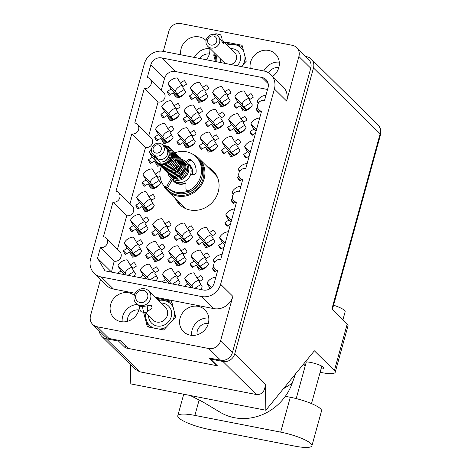 <?xml version="1.0" encoding="UTF-8"?>
<svg xmlns="http://www.w3.org/2000/svg" width="471" height="471" viewBox="0 0 471 471"><rect width="100%" height="100%" fill="white"/><g stroke="black" fill="none" stroke-linecap="round" stroke-linejoin="round"><path stroke-width="0.71" d="M214.075 171.809A23.785 21.831 -45.3 0 0 209.524 168.918M175.506 198.803A23.785 21.831 -45.3 0 0 179.539 204.479A23.785 21.831 -45.3 0 0 190.084 210.001A23.785 21.831 -45.3 0 0 215.736 197.755A23.785 21.831 -45.3 0 0 212.98 170.637A23.785 21.831 -45.3 0 0 207.252 166.675M206.422 59.776A15.272 14.012 -45.3 0 0 209.772 48.295M206.062 40.547A15.272 14.012 -45.3 0 0 205.962 40.447A15.272 14.012 -45.3 0 0 199.198 36.909A15.272 14.012 -45.3 0 0 180.758 54.771M272.644 76.437A15.272 14.012 -45.3 0 0 275.429 53.988A15.272 14.012 -45.3 0 0 268.658 50.444A15.272 14.012 -45.3 0 0 250.219 68.313M190.237 335.164A15.272 14.012 -45.3 0 0 206.704 327.304A15.272 14.012 -45.3 0 0 204.938 309.9A15.272 14.012 -45.3 0 0 198.173 306.356A15.272 14.012 -45.3 0 0 181.706 314.216A15.272 14.012 -45.3 0 0 183.472 331.625A15.272 14.012 -45.3 0 0 190.237 335.164M134.294 295.329A15.272 14.012 -45.3 0 0 128.707 292.821A15.272 14.012 -45.3 0 0 112.239 300.681A15.272 14.012 -45.3 0 0 114.011 318.084A15.272 14.012 -45.3 0 0 120.776 321.622A15.272 14.012 -45.3 0 0 139.387 306.209M145.109 312.585A12.941 4.386 -79 0 1 142.648 306.798L141.012 306.356L142.719 306.539L151.144 305.202L152.233 308.105L147.411 311.502A12.941 4.386 -79 0 1 145.109 312.585L141.842 311.949A12.941 4.386 101 0 1 139.387 306.162L141.012 306.356L139.387 306.162A15.272 14.012 -45.3 0 0 139.387 305.873M167.176 91.562L171.055 89.06L167.994 83.879A10.45 9.591 134.7 0 1 177.279 77.892L180.334 83.073L184.22 80.57A10.45 9.591 134.7 0 1 186.404 84.274L182.524 86.776L185.586 91.957A10.45 9.591 134.7 0 1 176.307 97.944L173.246 92.763L169.366 95.266A10.45 9.591 134.7 0 1 167.176 91.562L170.308 94.653M189.442 95.901L193.322 93.399L190.26 88.218A10.45 9.591 134.7 0 1 199.539 82.231L202.601 87.412L206.481 84.91A10.45 9.591 134.7 0 1 208.671 88.613L204.785 91.115L207.846 96.296A10.45 9.591 134.7 0 1 198.568 102.284L195.506 97.103L191.626 99.605A10.45 9.591 134.7 0 1 189.442 95.901L192.568 98.998M211.703 100.241L215.583 97.738L212.521 92.557A10.45 9.591 134.7 0 1 221.8 86.57L224.861 91.751L228.747 89.249A10.45 9.591 134.7 0 1 230.931 92.952L227.051 95.454L230.113 100.635A10.45 9.591 134.7 0 1 220.834 106.623L217.773 101.442L213.893 103.944A10.45 9.591 134.7 0 1 211.703 100.241L214.835 103.337M233.969 104.58L237.849 102.077L234.788 96.896A10.45 9.591 134.7 0 1 244.066 90.909L247.128 96.09L251.008 93.588A10.45 9.591 134.7 0 1 253.198 97.291L249.312 99.793L252.374 104.974A10.45 9.591 134.7 0 1 243.095 110.962L240.033 105.781L236.154 108.283A10.45 9.591 134.7 0 1 233.969 104.58L237.096 107.676M117.42 273.262L120.947 270.99L117.885 265.809A10.45 9.591 134.7 0 1 127.164 259.821L130.226 265.002L134.105 262.5A10.45 9.591 134.7 0 1 136.296 266.203L132.41 268.705L135.471 273.887A10.45 9.591 134.7 0 1 133.652 276.424M123.331 250.749L127.211 248.246L124.15 243.065A10.45 9.591 134.7 0 1 133.428 237.078L136.49 242.259L140.37 239.757A10.45 9.591 134.7 0 1 142.56 243.46L138.674 245.962L141.736 251.143A10.45 9.591 134.7 0 1 132.457 257.131L129.395 251.95L125.516 254.452A10.45 9.591 134.7 0 1 123.331 250.749L126.458 253.845M129.596 228.011L133.476 225.503L130.414 220.322A10.45 9.591 134.7 0 1 139.693 214.34L142.754 219.521L146.634 217.019A10.45 9.591 134.7 0 1 148.824 220.716L144.938 223.225L148 228.406A10.45 9.591 134.7 0 1 138.721 234.387L135.66 229.206L131.78 231.708A10.45 9.591 134.7 0 1 129.596 228.011L132.722 231.102M135.854 205.268L139.74 202.765L136.678 197.585A10.45 9.591 134.7 0 1 145.957 191.597L149.019 196.778L152.898 194.276A10.45 9.591 134.7 0 1 155.089 197.979L151.203 200.481L154.264 205.662A10.45 9.591 134.7 0 1 144.986 211.65L141.924 206.469L138.044 208.971A10.45 9.591 134.7 0 1 135.854 205.268L138.986 208.365M160.022 176.089L157.467 177.738L160.529 182.919A10.45 9.591 134.7 0 1 151.25 188.906L148.188 183.725L144.309 186.228A10.45 9.591 134.7 0 1 142.118 182.524L146.004 180.022L142.943 174.841A10.45 9.591 134.7 0 1 152.221 168.853L155.283 174.04L159.163 171.532A10.45 9.591 134.7 0 1 159.975 172.48M154.647 137.043L158.533 134.541L155.471 129.36A10.45 9.591 134.7 0 1 164.75 123.373L167.811 128.554L171.691 126.051A10.45 9.591 134.7 0 1 173.876 129.755L169.996 132.257L173.057 137.438A10.45 9.591 134.7 0 1 163.778 143.425L160.717 138.244L156.837 140.747A10.45 9.591 134.7 0 1 154.647 137.043L157.779 140.14M160.911 114.306L164.791 111.798L161.736 106.617A10.45 9.591 134.7 0 1 171.014 100.635L174.076 105.816L177.956 103.308A10.45 9.591 134.7 0 1 180.14 107.011L176.26 109.519L179.321 114.7A10.45 9.591 134.7 0 1 170.043 120.682L166.981 115.501L163.101 118.003A10.45 9.591 134.7 0 1 160.911 114.306L164.043 117.397M139.681 277.602L143.208 275.329L140.146 270.148A10.45 9.591 134.7 0 1 149.425 264.16L152.486 269.341L156.372 266.839A10.45 9.591 134.7 0 1 158.556 270.542L154.676 273.045L157.738 278.226A10.45 9.591 134.7 0 1 155.919 280.769M145.592 255.088L149.472 252.586L146.41 247.405A10.45 9.591 134.7 0 1 155.689 241.417L158.751 246.598L162.636 244.096A10.45 9.591 134.7 0 1 164.821 247.799L160.941 250.301L164.002 255.482A10.45 9.591 134.7 0 1 154.724 261.47L151.662 256.289L147.782 258.791A10.45 9.591 134.7 0 1 145.592 255.088L148.724 258.185M151.856 232.35L155.736 229.842L152.675 224.661A10.45 9.591 134.7 0 1 161.953 218.679L165.015 223.86L168.901 221.358A10.45 9.591 134.7 0 1 171.085 225.056L167.205 227.564L170.266 232.745A10.45 9.591 134.7 0 1 160.988 238.726L157.926 233.545L154.041 236.053A10.45 9.591 134.7 0 1 151.856 232.35L154.988 235.441M176.913 141.382L180.793 138.88L177.732 133.699A10.45 9.591 134.7 0 1 187.011 127.712L190.072 132.893L193.952 130.39A10.45 9.591 134.7 0 1 196.142 134.094L192.262 136.596L195.324 141.777A10.45 9.591 134.7 0 1 186.039 147.764L182.983 142.583L179.098 145.086A10.45 9.591 134.7 0 1 176.913 141.382L180.046 144.479M183.178 118.645L187.058 116.137L183.996 110.956A10.45 9.591 134.7 0 1 193.275 104.974L196.336 110.155L200.216 107.653A10.45 9.591 134.7 0 1 202.406 111.35L198.526 113.858L201.582 119.039A10.45 9.591 134.7 0 1 192.303 125.021L189.242 119.84L185.362 122.348A10.45 9.591 134.7 0 1 183.178 118.645L186.304 121.736M161.947 281.941L165.474 279.668L162.413 274.487A10.45 9.591 134.7 0 1 171.691 268.499L174.753 273.68L178.633 271.178A10.45 9.591 134.7 0 1 180.823 274.881L176.937 277.384L179.999 282.565A10.45 9.591 134.7 0 1 178.179 285.108M167.859 259.427L171.738 256.925L168.677 251.744A10.45 9.591 134.7 0 1 177.956 245.756L181.017 250.943L184.897 248.435A10.45 9.591 134.7 0 1 187.087 252.138L183.201 254.64L186.263 259.821A10.45 9.591 134.7 0 1 176.984 265.809L173.923 260.628L170.043 263.13A10.45 9.591 134.7 0 1 167.859 259.427L170.985 262.524M174.117 236.689L178.003 234.187L174.941 229A10.45 9.591 134.7 0 1 184.22 223.019L187.281 228.2L191.161 225.697A10.45 9.591 134.7 0 1 193.351 229.395L189.466 231.903L192.527 237.084A10.45 9.591 134.7 0 1 183.248 243.065L180.187 237.884L176.307 240.393A10.45 9.591 134.7 0 1 174.117 236.689L177.249 239.78M199.174 145.722L203.054 143.219L199.998 138.038A10.45 9.591 134.7 0 1 209.277 132.051L212.339 137.232L216.218 134.73A10.45 9.591 134.7 0 1 218.403 138.433L214.523 140.935L217.584 146.116A10.45 9.591 134.7 0 1 208.306 152.104L205.244 146.923L201.364 149.425A10.45 9.591 134.7 0 1 199.174 145.722L202.306 148.818M205.438 122.984L209.318 120.482L206.257 115.295A10.45 9.591 134.7 0 1 215.541 109.313L218.597 114.494L222.483 111.992A10.45 9.591 134.7 0 1 224.667 115.689L220.787 118.197L223.849 123.378A10.45 9.591 134.7 0 1 214.57 129.36L211.508 124.179L207.629 126.687A10.45 9.591 134.7 0 1 205.438 122.984L208.571 126.075M184.208 286.28L187.735 284.007L184.673 278.826A10.45 9.591 134.7 0 1 193.952 272.839L197.013 278.02L200.899 275.517A10.45 9.591 134.7 0 1 203.083 279.221L199.204 281.723L202.265 286.904A10.45 9.591 134.7 0 1 200.446 289.447M190.119 263.766L193.999 261.264L190.938 256.083A10.45 9.591 134.7 0 1 200.216 250.101L203.278 255.282L207.163 252.774A10.45 9.591 134.7 0 1 209.348 256.477L205.468 258.979L208.529 264.16A10.45 9.591 134.7 0 1 199.251 270.148L196.189 264.967L192.303 267.469A10.45 9.591 134.7 0 1 190.119 263.766L193.251 266.863M196.383 241.028L200.263 238.526L197.202 233.345A10.45 9.591 134.7 0 1 206.481 227.358L209.542 232.539L213.422 230.036A10.45 9.591 134.7 0 1 215.612 233.74L211.732 236.242L214.794 241.423A10.45 9.591 134.7 0 1 205.515 247.41L202.453 242.224L198.568 244.732A10.45 9.591 134.7 0 1 196.383 241.028L199.516 244.119M221.441 150.061L225.321 147.558L222.259 142.377A10.45 9.591 134.7 0 1 231.538 136.39L234.599 141.577L238.479 139.069A10.45 9.591 134.7 0 1 240.669 142.772L236.783 145.274L239.845 150.455A10.45 9.591 134.7 0 1 230.566 156.443L227.505 151.262L223.625 153.764A10.45 9.591 134.7 0 1 221.441 150.061L224.567 153.157M227.705 127.323L231.585 124.821L228.523 119.634A10.45 9.591 134.7 0 1 237.802 113.652L240.864 118.833L244.743 116.331A10.45 9.591 134.7 0 1 246.934 120.028L243.048 122.537L246.109 127.718A10.45 9.591 134.7 0 1 236.831 133.699L233.769 128.518L229.889 131.026A10.45 9.591 134.7 0 1 227.705 127.323L230.831 130.414M163.313 51.374L168.877 31.157A9.968 9.143 134.7 0 1 180.67 23.55L292.285 45.304A9.968 9.143 134.7 0 1 296.701 47.618A9.968 9.143 134.7 0 1 298.897 56.496L286.621 101.071L274.405 89.001L220.622 284.272A16.073 14.754 -45.3 0 1 201.6 296.542L101.265 276.983A16.073 14.754 134.7 0 1 94.147 273.257A16.073 14.754 134.7 0 1 90.603 258.932L144.385 63.662A16.073 14.754 134.7 0 1 163.408 51.392L263.742 70.95A16.073 14.754 134.7 0 1 270.86 74.677A16.073 14.754 134.7 0 1 274.405 89.001M298.897 56.496L310.748 68.207A9.968 9.143 -45.3 0 0 308.552 59.328L296.701 47.618M155 297.148L213.816 308.611A16.073 14.754 -45.3 0 0 232.833 296.341L220.558 340.916A9.968 9.143 134.7 0 1 208.765 348.522L97.15 326.762A9.968 9.143 134.7 0 1 92.734 324.454A9.968 9.143 134.7 0 1 90.538 315.57L100.47 279.509M245.768 168.565L261.552 111.256A5.787 5.311 -45.3 0 1 258.985 109.914A5.787 5.311 -45.3 0 1 258.32 103.32A5.787 5.311 -45.3 0 1 264.555 100.341L268.023 87.759A9.161 8.407 -45.3 0 0 266.003 79.593A9.161 8.407 -45.3 0 0 261.947 77.468L161.612 57.909A9.161 8.407 134.7 0 0 150.773 64.904L147.305 77.485A5.787 5.311 -45.3 0 1 149.866 78.828A5.787 5.311 -45.3 0 1 150.537 85.422A5.787 5.311 -45.3 0 1 144.297 88.401L134.777 122.966A5.787 5.311 -45.3 0 1 137.338 124.309A5.787 5.311 -45.3 0 1 138.009 130.909A5.787 5.311 -45.3 0 1 131.768 133.888L115.984 191.191A5.787 5.311 -45.3 0 1 118.551 192.533A5.787 5.311 -45.3 0 1 119.216 199.127A5.787 5.311 -45.3 0 1 112.975 202.106L103.455 236.678A5.787 5.311 -45.3 0 1 106.022 238.014A5.787 5.311 -45.3 0 1 106.687 244.614A5.787 5.311 -45.3 0 1 100.453 247.593L97.526 258.202L104.992 270.843L203.395 290.018A9.161 8.407 134.7 0 0 214.24 283.03L217.702 270.442A5.787 5.311 -45.3 0 1 215.141 269.106A5.787 5.311 -45.3 0 1 214.47 262.506A5.787 5.311 -45.3 0 1 220.711 259.527L236.495 202.224A5.787 5.311 -45.3 0 1 233.934 200.881A5.787 5.311 -45.3 0 1 233.263 194.282A5.787 5.311 -45.3 0 1 239.504 191.308L242.759 179.48A5.787 5.311 -45.3 0 1 240.198 178.138A5.787 5.311 -45.3 0 1 239.527 171.544A5.787 5.311 -45.3 0 1 245.768 168.565M208.765 348.522L220.616 360.233A9.968 9.143 -45.3 0 0 232.409 352.626L310.748 68.207M92.734 324.454L104.586 336.164A9.968 9.143 -45.3 0 0 109.001 338.478L120.876 340.792L127.735 347.563M220.616 360.233L208.741 357.919L215.6 364.689M260.422 111.333L258.42 112.622A10.45 9.591 134.7 0 1 256.23 108.919L259.362 112.016M258.302 103.349L257.048 101.236A10.45 9.591 134.7 0 1 265.956 95.272M258.644 102.813L257.048 101.236M256.23 108.919L257.767 107.93M255.506 133.199L252.156 135.365A10.45 9.591 134.7 0 1 249.966 131.662L253.098 134.753M249.241 155.942L245.891 158.103A10.45 9.591 134.7 0 1 243.701 154.4L246.833 157.497M241.629 179.551L239.627 180.846A10.45 9.591 134.7 0 1 237.437 177.143L240.569 180.24M235.365 202.294L233.363 203.59A10.45 9.591 134.7 0 1 231.173 199.887L234.305 202.977M230.449 224.167L227.099 226.327A10.45 9.591 134.7 0 1 224.908 222.624L228.041 225.721M224.184 246.904L220.834 249.071A10.45 9.591 134.7 0 1 218.644 245.367L221.776 248.458M216.572 270.519L214.57 271.808A10.45 9.591 134.7 0 1 212.38 268.111L215.512 271.202M160.193 165.704A10.45 9.591 134.7 0 1 157.514 166.163L154.453 160.982L150.573 163.49A10.45 9.591 134.7 0 1 148.383 159.787L151.515 162.878M142.118 182.524L145.251 185.621M249.966 131.662L253.845 129.16L250.784 123.979A10.45 9.591 134.7 0 1 259.692 118.009M253.845 129.16L256.03 131.309M256.495 129.619L250.784 123.979M243.701 154.4L247.581 151.898L244.52 146.716A10.45 9.591 134.7 0 1 253.427 140.752M247.581 151.898L249.765 154.052M250.231 152.357L244.52 146.716M239.509 171.574L238.255 169.46A10.45 9.591 134.7 0 1 247.163 163.496M239.857 171.038L238.255 169.46M237.437 177.143L238.974 176.154M233.245 194.317L231.997 192.197A10.45 9.591 134.7 0 1 240.899 186.233M233.592 193.775L231.997 192.197M231.173 199.887L232.709 198.897M224.908 222.624L228.794 220.122L225.733 214.941A10.45 9.591 134.7 0 1 234.635 208.977M228.794 220.122L230.973 222.277M231.438 220.581L225.733 214.941M218.644 245.367L222.53 242.865L219.468 237.684A10.45 9.591 134.7 0 1 228.37 231.72M222.53 242.865L224.708 245.02M225.173 243.324L219.468 237.684M214.452 262.535L213.204 260.422A10.45 9.591 134.7 0 1 222.106 254.458M214.8 262L213.204 260.422M212.38 268.111L213.916 267.116M207.888 289.706L210.001 288.346L206.94 283.165A10.45 9.591 134.7 0 1 215.842 277.201M211.432 287.604L206.94 283.165M187.735 284.007L191.473 287.699M199.204 280.186A10.45 9.591 -45.3 0 0 191.85 285.915L193.086 288.011M191.85 285.915L184.673 278.826M197.013 278.02L200.146 281.116M209.318 120.482L217.696 128.754M218.208 128.554L218.014 128.218L222.618 125.245M220.787 116.655A10.45 9.591 -45.3 0 0 213.434 122.383L215.288 125.527L218.014 128.218M213.434 122.383L206.257 115.295M211.508 124.179L216.489 129.107M218.597 114.494L221.729 117.585M203.054 143.219L211.432 151.497M211.944 151.297L211.75 150.961L216.354 147.988M214.529 139.398A10.45 9.591 -45.3 0 0 207.169 145.127L209.024 148.265L211.75 150.961M207.169 145.127L199.998 138.038M205.244 146.923L210.231 151.845M212.339 137.232L215.465 140.329M178.003 234.187L186.375 242.459M186.893 242.259L186.693 241.923L191.297 238.95M189.472 230.36A10.45 9.591 -45.3 0 0 182.112 236.095L183.967 239.233L186.693 241.923M182.112 236.095L174.941 229M180.187 237.884L185.174 242.812M187.281 228.2L190.414 231.29M171.738 256.925L180.11 265.202M180.629 265.002L180.428 264.667L185.032 261.693M183.207 253.104A10.45 9.591 -45.3 0 0 175.848 258.832L177.702 261.97L180.428 264.667M175.848 258.832L168.677 251.744M173.923 260.628L178.909 265.55M181.017 250.943L184.149 254.034M193.999 261.264L202.377 269.542M202.889 269.341L202.695 269.006L207.299 266.033M205.468 257.443A10.45 9.591 -45.3 0 0 198.114 263.171L199.969 266.309L202.695 269.006M198.114 263.171L190.938 256.083M196.189 264.967L201.17 269.895M203.278 255.282L206.41 258.373M200.263 238.526L208.635 246.798M209.153 246.598L208.953 246.262L213.563 243.295M211.732 234.705A10.45 9.591 -45.3 0 0 204.379 240.434L206.233 243.572L208.953 246.262M204.379 240.434L197.202 233.345M202.453 242.224L207.434 247.151M209.542 232.539L212.674 235.63M225.321 147.558L233.693 155.836M234.211 155.636L234.01 155.3L238.614 152.327M236.789 143.737A10.45 9.591 -45.3 0 0 229.436 149.466L231.29 152.604L234.01 155.3M229.436 149.466L222.259 142.377M227.505 151.262L232.491 156.184M234.599 141.577L237.731 144.668M231.585 124.821L239.957 133.093M240.475 132.893L240.275 132.557L244.879 129.584M243.054 120.994A10.45 9.591 -45.3 0 0 235.694 126.728L237.549 129.866L240.275 132.557M235.694 126.728L228.523 119.634M233.769 128.518L238.756 133.446M240.864 118.833L243.996 121.924M146.004 180.022L154.376 188.3M154.894 188.1L154.694 187.764L159.298 184.791M157.473 176.201A10.45 9.591 -45.3 0 0 150.114 181.93L151.968 185.068L154.694 187.764M150.114 181.93L142.943 174.841M148.188 183.725L153.175 188.653M155.283 174.04L158.409 177.131M139.74 202.765L148.112 211.037M148.63 210.837L148.43 210.502L153.034 207.534M151.209 198.945A10.45 9.591 -45.3 0 0 143.849 204.673L145.704 207.811L148.43 210.502M143.849 204.673L136.678 197.585M141.924 206.469L146.911 211.391M149.019 196.778L152.151 199.875M133.476 225.503L141.848 233.781M142.366 233.581L142.165 233.245L146.769 230.272M144.944 221.682A10.45 9.591 -45.3 0 0 137.585 227.411L139.44 230.555L142.165 233.245M137.585 227.411L130.414 220.322M135.66 229.206L140.646 234.134M142.754 219.521L145.886 222.612M127.211 248.246L135.583 256.518M136.101 256.318L135.901 255.983L140.505 253.015M138.68 244.425A10.45 9.591 -45.3 0 0 131.321 250.154L133.175 253.292L135.901 255.983M131.321 250.154L124.15 243.065M129.395 251.95L134.382 256.872M136.49 242.259L139.622 245.356M171.055 89.06L179.433 97.332M179.946 97.132L179.751 96.796L184.355 93.829M182.524 85.239A10.45 9.591 -45.3 0 0 175.171 90.968L177.025 94.106L179.751 96.796M175.171 90.968L167.994 83.879M173.246 92.763L178.226 97.685M180.334 83.073L183.466 86.169M193.322 93.399L201.694 101.671M202.212 101.471L202.012 101.135L206.616 98.168M204.791 89.578A10.45 9.591 -45.3 0 0 197.431 95.307L199.286 98.445L202.012 101.135M197.431 95.307L190.26 88.218M195.506 97.103L200.493 102.024M202.601 87.412L205.733 90.509M215.583 97.738L223.96 106.01M224.473 105.81L224.278 105.475L228.882 102.507M227.051 93.917A10.45 9.591 -45.3 0 0 219.698 99.646L221.553 102.784L224.278 105.475M219.698 99.646L212.521 92.557M217.773 101.442L222.754 106.364M224.861 91.751L227.993 94.848M237.849 102.077L246.221 110.349M246.739 110.149L246.539 109.814L251.143 106.846M249.318 98.256A10.45 9.591 -45.3 0 0 241.959 103.985L243.813 107.123L246.539 109.814M241.959 103.985L234.788 96.896M240.033 105.781L245.02 110.703M247.128 96.09L250.26 99.187M120.947 270.99L124.68 274.675M132.416 267.169A10.45 9.591 -45.3 0 0 125.062 272.897L126.299 274.993M125.062 272.897L117.885 265.809M130.226 265.002L133.358 268.093M155.736 229.842L164.114 238.12M164.626 237.92L164.432 237.584L169.036 234.611M167.205 226.021A10.45 9.591 -45.3 0 0 159.852 231.75L161.706 234.894L164.432 237.584M159.852 231.75L152.675 224.661M157.926 233.545L162.907 238.473M165.015 223.86L168.147 226.951M180.793 138.88L189.165 147.152M189.683 146.952L189.483 146.616L194.087 143.649M192.262 135.059A10.45 9.591 -45.3 0 0 184.909 140.788L186.763 143.926L189.483 146.616M184.909 140.788L177.732 133.699M182.983 142.583L187.964 147.505M190.072 132.893L193.204 135.989M187.058 116.137L195.43 124.415M195.948 124.214L195.748 123.879L200.352 120.906M198.526 112.316A10.45 9.591 -45.3 0 0 191.173 118.044L193.028 121.188L195.748 123.879M191.173 118.044L183.996 110.956M189.242 119.84L194.229 124.768M196.336 110.155L199.469 113.246M165.474 279.668L169.207 283.359M176.943 275.847A10.45 9.591 -45.3 0 0 169.584 281.576L170.826 283.672M169.584 281.576L162.413 274.487M174.753 273.68L177.885 276.777M149.472 252.586L157.85 260.863M158.362 260.663L158.168 260.328L162.772 257.354M160.941 248.765A10.45 9.591 -45.3 0 0 153.587 254.493L155.442 257.631L158.168 260.328M153.587 254.493L146.41 247.405M151.662 256.289L156.643 261.211M158.751 246.598L161.883 249.695M143.208 275.329L146.946 279.015M154.676 271.508A10.45 9.591 -45.3 0 0 147.323 277.236L148.559 279.332M147.323 277.236L140.146 270.148M152.486 269.341L155.618 272.438M164.791 111.798L173.169 120.076M173.687 119.875L173.487 119.54L178.091 116.567M176.266 107.977A10.45 9.591 -45.3 0 0 168.906 113.705L170.761 116.849L173.487 119.54M168.906 113.705L161.736 106.617M166.981 115.501L171.968 120.429M174.076 105.816L177.202 108.907M158.533 134.541L166.905 142.813M167.423 142.613L167.223 142.277L171.827 139.31M170.002 130.72A10.45 9.591 -45.3 0 0 162.642 136.449L164.497 139.587L167.223 142.277M162.642 136.449L155.471 129.36M160.717 138.244L165.704 143.166M167.811 128.554L170.938 131.65M148.383 159.787L152.268 157.285L149.207 152.104A10.45 9.591 134.7 0 1 151.515 149.071M152.268 157.285L155.094 160.075M154.317 157.155L149.207 152.104M154.453 160.982L159.439 165.91M200.098 289.377L201.035 288.776M177.832 285.037L178.768 284.437M155.571 280.698L156.507 280.098M133.305 276.359L134.241 275.759M200.823 284.46L194.8 288.346M222.406 120.935L215.288 125.527M216.142 143.673L209.024 148.265M191.085 234.64L183.967 239.233M184.82 257.384L177.702 261.97M207.087 261.723L199.969 266.309M213.351 238.98L206.233 243.572M238.403 148.018L231.29 152.604M244.667 125.274L237.549 129.866M159.086 180.481L151.968 185.068M152.822 203.219L145.704 207.811M146.558 225.962L139.44 230.555M140.293 248.7L133.175 253.292M184.143 89.514L177.025 94.106M206.404 93.853L199.286 98.445M228.67 98.192L221.553 102.784M250.931 102.531L243.813 107.123M134.029 271.443L128.012 275.329M168.824 230.301L161.706 234.894M193.875 139.334L186.763 143.926M200.14 116.596L193.028 121.188M178.556 280.121L172.539 284.007M162.56 253.039L155.442 257.631M156.295 275.782L150.273 279.668M177.879 112.257L170.761 116.849M171.615 134.994L164.497 139.587M267.552 89.472L175.371 71.504L161.612 57.909M161.317 90.144L164.526 78.498A9.161 8.407 134.7 0 1 175.371 71.504M148.795 135.624L158.056 101.995A5.787 5.311 -45.3 0 0 164.297 99.016A5.787 5.311 -45.3 0 0 163.625 92.422L149.866 78.828M130.002 203.849L145.527 147.482A5.787 5.311 -45.3 0 0 151.768 144.503A5.787 5.311 -45.3 0 0 151.097 137.903L137.338 124.309M117.473 249.336L126.734 215.7A5.787 5.311 -45.3 0 0 132.975 212.727A5.787 5.311 -45.3 0 0 132.304 206.127L118.551 192.533M111.462 272.103L114.206 261.187A5.787 5.311 -45.3 0 0 120.446 258.208A5.787 5.311 -45.3 0 0 119.781 251.614L106.022 238.014M111.286 271.796L97.526 258.202M114.206 261.187L100.453 247.593M126.734 215.7L112.975 202.106M145.527 147.482L131.768 133.888M158.056 101.995L144.297 88.401M135.195 293.286L113.482 289.053A16.073 14.754 134.7 0 1 106.364 285.326L94.147 273.257M143.573 312.285L147.364 326.809L163.649 329.983L175.754 317.166L171.579 301.175L156.007 298.143M270.86 74.677L283.077 86.746A16.073 14.754 134.7 0 1 286.621 101.071M215.023 53.482L213.681 54.907L215.412 61.53M241.229 66.558L246.245 61.254L242.07 45.263L225.792 42.09L224.961 42.967M215.382 56.585L213.681 54.907M227.475 43.756L225.792 42.09M137.261 304.472A15.272 14.012 -45.3 0 0 122.201 321.828M138.851 309.942A9.644 8.849 -45.3 0 0 127.629 321.299M208.777 318.049A15.272 14.012 -45.3 0 0 191.662 335.364M197.09 334.834A9.644 8.849 134.7 0 1 208.312 323.483M279.268 62.131A15.272 14.012 -45.3 0 0 263.807 70.962M278.803 67.571A9.644 8.849 -45.3 0 0 268.658 72.911M209.807 48.595A15.272 14.012 -45.3 0 0 194.346 57.421M199.739 58.475A9.644 8.849 134.7 0 1 209.342 54.03M177.779 201.046A23.785 21.831 -45.3 0 0 180.723 205.556M156.084 153.069A4.339 3.98 134.7 0 1 153.205 148.194A4.339 3.98 134.7 0 1 158.338 144.88A4.339 3.98 134.7 0 1 161.217 149.754A4.339 3.98 134.7 0 1 156.084 153.069M156.136 156.013A6.753 6.194 134.7 0 1 153.146 154.453A6.753 6.194 134.7 0 1 152.369 146.758A6.753 6.194 134.7 0 1 159.645 143.278A6.753 6.194 134.7 0 1 162.636 144.844A6.753 6.194 134.7 0 1 163.419 152.539A6.753 6.194 134.7 0 1 156.136 156.013M162.636 144.844L166.045 148.212A6.753 6.194 134.7 0 1 166.828 155.907A6.753 6.194 134.7 0 1 159.545 159.381A6.753 6.194 134.7 0 1 156.555 157.814L153.146 154.453M181.164 158.898L181.753 159.439A11.092 10.179 134.7 0 1 186.033 161.859A11.092 10.179 134.7 0 1 187.317 174.5A11.092 10.179 134.7 0 1 175.353 180.21A11.092 10.179 134.7 0 1 170.443 177.638A11.092 10.179 134.7 0 1 167.959 173.381A11.092 10.179 134.7 0 1 167.906 173.163M186.033 161.859L188.3 164.102A11.092 10.179 134.7 0 1 189.583 176.743A11.092 10.179 134.7 0 1 177.626 182.454A11.092 10.179 134.7 0 1 172.71 179.881L170.443 177.638M185.98 182.772A11.092 10.179 134.7 0 1 178.986 183.796A11.092 10.179 134.7 0 1 174.076 181.229A11.092 10.179 134.7 0 1 173.428 180.517A11.41 10.474 134.7 0 0 174.464 182.012M154.535 155.819L157.273 159.657L155.212 157.143M163.508 145.704L165.927 145.822A9.803 8.996 134.7 0 1 169.201 147.199L165.674 145.898L163.584 145.78M164.662 146.187C176.219 147.876 171.238 166.457 160.835 164.32A9.803 8.996 134.7 0 1 157.561 162.942L160.717 163.879C168.483 165.197 174.435 152.139 166.528 147.553L167.258 148.177L169.177 152.245C169.23 158.58 166.257 161.883 160.27 162.148L154.2 155.489M181.682 159.369L183.078 161.135L184.214 168.471L180.046 174.776L173.181 176.519L168.559 173.929M168.494 173.846L168.076 173.281M168.023 173.193L167.658 172.569M168.3 163.826L171.426 160.664M181.824 159.51L183.219 161.276L184.355 168.612L180.187 174.918L173.322 176.66L168.642 173.987M182.301 160.022L184.214 162.26L185.35 169.595L181.176 175.895L174.317 177.638L169.695 175.047M183.437 161.141L185.127 162.772A9.803 8.996 134.7 0 1 186.263 173.952A9.803 8.996 134.7 0 1 175.689 178.998A9.803 8.996 134.7 0 1 171.344 176.725L170.172 175.559M183.955 161.612L185.35 163.378L186.481 170.714L182.312 177.019L175.447 178.762L174.458 177.779L181.323 176.036L185.492 169.737L184.355 162.401L182.889 160.564M157.561 162.942L155.318 160.505L154.3 156.431M160.835 164.32L156.69 162.242L155.459 160.64L154.453 157.131M169.201 147.199L171.727 149.919L172.863 157.255L168.695 163.561L161.83 165.303L157.208 162.707M170.402 148.224L171.868 150.061L173.004 157.396L168.836 163.702L161.971 165.439L157.756 163.296M170.949 148.801L172.863 151.044L173.993 158.38L169.825 164.679L162.96 166.422L158.344 163.831M171.014 148.877L173.004 151.179L174.14 158.521L169.966 164.821L163.107 166.563L158.892 164.414M172.086 149.925L173.999 152.162L175.13 159.498L170.961 165.804L164.096 167.546L159.481 164.95M172.669 150.467L174.14 152.304L175.271 159.64L171.103 165.945L164.238 167.682L159.557 165.015M173.222 151.044L175.13 153.287L176.266 160.623L172.098 166.922L165.233 168.665L160.617 166.075M173.805 151.591L175.277 153.422L176.407 160.764L172.239 167.064L165.374 168.806L161.159 166.657M174.358 152.168L176.266 154.406L177.402 161.741L173.234 168.047L166.369 169.79L161.747 167.193M174.941 152.71L176.407 154.547L177.543 161.883L173.375 168.188L166.51 169.925L162.295 167.782M175.489 153.287L177.402 155.53L178.538 162.866L174.37 169.166L167.505 170.908L162.884 168.318M176.077 153.834L177.543 155.665L178.68 163.007L174.511 169.307L167.647 171.05L163.431 168.901M176.625 154.411L178.538 156.649L179.675 163.985L175.5 170.29L168.636 172.033L164.02 169.436M177.214 154.953L178.68 156.79L179.816 164.126L175.642 170.431L168.783 172.168L164.567 170.025M177.761 155.53L179.675 157.773L180.805 165.109L176.637 171.409L169.772 173.151L165.156 170.561M178.344 156.078L179.816 157.909L180.946 165.25L176.778 171.55L169.913 173.293L165.233 170.626M178.898 156.655L180.805 158.892L181.941 166.228L177.773 172.533L170.908 174.276L166.292 171.68M179.48 157.196L180.952 159.033L182.083 166.369L177.914 172.674L171.05 174.411L166.369 171.744M180.034 157.779L181.941 160.016L183.078 167.352L178.909 173.652L172.045 175.395L167.429 172.804M167.364 172.727L166.94 172.156M166.958 163.048L167.199 162.654M169.966 159.763L170.673 159.304M180.617 158.321L182.083 160.158L183.219 167.493L179.051 173.793L172.186 175.536L167.97 173.387M188.948 164.809A11.092 10.179 134.7 0 1 189.666 165.451A11.092 10.179 134.7 0 1 192.309 174.47M174.517 177.667L175.006 176.76M170.402 159.01L170.908 158.774M175.135 160.458L176.072 160.364M183.178 171.603L180.652 174.659L179.457 175.395M157.273 159.657L156.496 158.992M166.946 163.066L167.134 162.701M170.037 159.657L170.673 159.298M175.082 160.799L176.054 160.664M184.279 168.93L184.12 169.972L180.941 174.941L177.125 176.413M175.63 176.707L175.536 177.744M175.524 177.885L175.447 178.762M171.509 155.006L171.35 157.355L168.171 162.324L165.515 163.596M177.502 165.992L174.976 169.054L173.781 169.784M172.186 170.361L169.701 170.473L168.182 170.031M171.732 157.09L172.663 157.002M173.087 156.996L174.205 157.084M174.358 157.108L174.729 157.184M175.807 157.508L176.513 157.82M179.769 168.241L177.249 171.297L176.054 172.027M168.388 170.696L167.923 170.037M167.352 168.736L167.134 167.652M177.626 161.482L178.297 161.518M178.903 161.594L179.268 161.671M167.205 148.124L168.418 149.619L169.36 155.395L166.181 160.358L165.256 160.952M171.479 153.628L171.632 157.638L168.453 162.601L164.096 164.091M171.674 157.432L172.651 157.296M173.028 157.279L174.182 157.326M174.335 157.343L174.776 157.414M175.883 157.708L176.519 157.968M180.87 165.562L180.717 166.61L177.532 171.574L173.717 173.045M190.696 174.158L193.151 174.635A2.414 2.214 -45.3 0 0 196.077 172.386A16.073 14.754 -45.3 0 0 192.033 160.782A16.073 14.754 -45.3 0 0 190.826 159.722A2.414 2.214 -45.3 0 0 187.323 160.587L186.398 162.224M192.58 161.359A16.073 14.754 -45.3 0 0 191.956 160.846A2.414 2.214 -45.3 0 0 188.459 161.712L187.535 163.343M174.988 152.757A21.701 19.912 134.7 0 1 186.369 151.75A21.701 19.912 134.7 0 1 195.983 156.778L197.119 157.903A21.701 19.912 134.7 0 1 190.296 191.597A2.414 2.214 134.7 0 1 187.664 191.285L186.528 190.16A2.414 2.214 134.7 0 1 185.91 188.618L186.01 180.599M195.983 156.778A21.701 19.912 134.7 0 1 189.159 190.478A2.414 2.214 134.7 0 1 186.528 190.16M171.25 178.432L167.511 185.032A2.414 2.214 134.7 0 1 163.62 185.497A21.701 19.912 134.7 0 1 161.206 166.705M172.38 179.557L168.642 186.151A2.414 2.214 134.7 0 1 164.962 186.857L163.826 185.739M180.546 158.25L180.687 158.391A2.414 2.214 -45.3 0 0 179.663 157.373M173.787 177.072L173.558 177.479M187.582 191.202A20.094 18.44 134.7 0 1 176.649 192.286A20.094 18.44 134.7 0 1 167.747 187.629A20.094 18.44 134.7 0 1 167.393 187.27M201.305 179.098A20.094 18.44 134.7 0 1 177.826 193.457A20.094 18.44 134.7 0 1 168.924 188.794L167.747 187.629M188.936 164.791A11.41 10.474 134.7 0 1 190.455 165.827M187.905 163.714A11.41 10.474 134.7 0 1 189.89 165.221A11.41 10.474 134.7 0 1 192.61 174.529M185.98 183.107A11.41 10.474 134.7 0 1 178.903 184.102A11.41 10.474 134.7 0 1 173.846 181.453A11.41 10.474 134.7 0 1 172.368 179.581M186.322 208.9A22.584 20.724 134.7 0 1 183.207 206.404L167.405 190.79A22.584 20.724 134.7 0 1 163.625 185.509M189.536 165.327A11.41 10.474 134.7 0 1 190.661 166.075M197.078 157.862A21.778 19.988 134.7 0 1 201.329 183.025A21.778 19.988 134.7 0 1 177.39 195.047A21.778 19.988 134.7 0 1 165.421 187.205M193.822 154.953A22.584 20.724 134.7 0 1 199.151 158.662A22.584 20.724 134.7 0 1 201.765 184.408A22.584 20.724 134.7 0 1 177.408 196.03A22.584 20.724 134.7 0 1 167.405 190.79M199.151 158.662L214.953 174.276A22.584 20.724 134.7 0 1 217.478 177.367M174.712 182.212A11.41 10.474 134.7 0 1 173.946 181.1M214.77 34.383A7.236 6.635 -45.3 0 0 206.969 38.11A7.236 6.635 -45.3 0 0 207.805 46.352A7.236 6.635 -45.3 0 0 211.014 48.03A7.236 6.635 -45.3 0 0 218.809 44.309A7.236 6.635 -45.3 0 0 217.973 36.061A7.236 6.635 -45.3 0 0 214.77 34.383M213.463 35.984A4.822 4.427 -45.3 0 0 207.758 39.67A4.822 4.427 -45.3 0 0 210.955 45.081A4.822 4.427 -45.3 0 0 216.66 41.401A4.822 4.427 -45.3 0 0 213.463 35.984M217.378 35.531L217.372 35.543A12.941 4.386 -79 0 1 219.669 34.454A12.941 4.386 -79 0 1 222.124 40.218L222.035 40.535A9.968 3.379 -79 0 1 221.7 41.089M219.669 34.454L216.407 33.818A12.941 4.386 101 0 0 214.688 34.371M222.035 40.535L223.495 41.519L223.731 43.809L217.973 36.061M243.354 64.309A15.031 13.794 -45.3 0 0 244.973 56.385M242.418 46.582A16.956 15.561 -45.3 0 0 242.3 46.482L234.505 44.533A15.031 13.794 -45.3 0 0 227.081 45.063M243.748 51.68A15.031 13.794 -45.3 0 0 234.505 44.533L227.793 43.656A16.956 15.561 -45.3 0 0 226.474 44.103L226.268 44.256M216.195 61.683L215.312 56.867A16.956 15.561 -45.3 0 1 215.683 55.525L216.242 54.683M216.913 55.354A15.031 13.794 -45.3 0 0 216.289 61.701M140.105 305.461A8.843 8.113 -45.3 0 0 149.637 300.91A8.843 8.113 -45.3 0 0 148.612 290.831A8.843 8.113 -45.3 0 0 144.697 288.782A8.843 8.113 -45.3 0 0 135.165 293.333A8.843 8.113 -45.3 0 0 136.184 303.412A8.843 8.113 -45.3 0 0 140.105 305.461M140.046 302.512A6.429 5.899 -45.3 0 0 147.659 297.607A6.429 5.899 -45.3 0 0 143.39 290.383A6.429 5.899 -45.3 0 0 135.783 295.293A6.429 5.899 -45.3 0 0 140.046 302.512M147.087 305.938A9.968 3.379 -79 0 1 147.482 311.243M136.184 303.412L139.428 305.891M157.302 299.568L164.014 300.445A15.031 13.794 -45.3 0 0 158.386 300.492M173.257 307.598A15.031 13.794 -45.3 0 0 164.014 300.445L171.809 302.4A16.956 15.561 -45.3 0 1 171.927 302.494M144.88 312.544A16.956 15.561 -45.3 0 0 144.827 312.779L146.14 319.367A15.031 13.794 -45.3 0 0 153.676 328.04M145.963 313.068A15.031 13.794 -45.3 0 0 146.14 319.367L148.542 327.027A16.956 15.561 -45.3 0 0 148.553 327.039M158.874 329.052A15.031 13.794 -45.3 0 0 166.504 326.956M172.869 320.221A15.031 13.794 -45.3 0 0 174.482 312.297M194.882 415.404A25.075 5.187 -164.6 0 0 177.791 415.746A25.075 5.187 -164.6 0 0 178.809 417.895A25.075 5.187 -164.6 0 0 209.047 429.405L294.84 446.125A25.075 5.187 -164.6 0 0 311.926 445.784A25.075 5.187 -164.6 0 0 280.669 432.131L194.882 415.404L199.151 399.903M333.568 305.214A16.073 3.326 15.4 0 1 344.478 310.407A16.073 3.326 15.4 0 1 345.131 311.778L342.923 319.803M321.045 368.964A10.686 2.214 -164.6 0 0 323.989 368.263A10.686 2.214 -164.6 0 0 323.553 367.351A10.686 2.214 -164.6 0 0 315.393 363.618A10.686 2.214 -164.6 0 0 305.338 361.887M347.209 324.036L331.908 308.917L380.138 133.805L313.48 67.942L234.723 353.874L265.373 384.159L265.856 410.235L314.381 350.813L334.386 370.577L347.209 324.036A20.094 4.157 15.4 0 1 348.028 325.755L335.205 372.296A20.094 4.157 -164.6 0 0 334.386 370.577M130.432 364.672L130.791 383.906L265.856 410.235M303.93 363.612A10.686 2.214 -164.6 0 0 305.549 364.695M320.127 372.302L321.51 372.573A20.094 4.157 -164.6 0 0 335.205 372.296M303.471 364.165L305.22 365.896M313.48 67.942A9.968 9.143 -45.3 0 0 311.284 59.058A9.968 9.143 -45.3 0 0 306.868 56.75L305.714 56.526M99.334 330.978A9.968 9.143 -45.3 0 0 101.854 336.429A9.968 9.143 -45.3 0 0 106.269 338.743L139.734 371.807L256.395 394.545L222.93 361.481L210.614 359.079L210.82 358.319M222.93 361.481A9.968 9.143 -45.3 0 0 234.723 353.874M106.269 338.743L118.592 341.145L118.798 340.386M210.614 359.079L217.425 365.808L125.404 347.875L118.592 341.145M125.404 347.875L125.969 345.82M265.373 384.159C264.92 391.389 261.929 394.857 256.395 394.545M139.734 371.807L134.906 369.087L101.854 336.429M295.547 373.874L292.161 383.329A49.826 45.728 134.7 0 1 219.645 411.948A49.826 45.728 134.7 0 1 219.415 411.801M283.383 388.769L292.161 383.329M311.926 445.784L321.534 410.918A25.075 5.187 -164.6 0 0 290.277 397.259L285.355 396.299M220.558 340.916L232.409 352.626M97.15 326.762L109.001 338.478M232.833 296.341L220.622 284.272M164.526 78.498L150.773 64.904M268.176 83.626L261.947 77.468M213.816 308.611L201.6 296.542M113.482 289.053L101.265 276.983M188.459 161.712L187.323 160.587M190.296 191.597L189.159 190.478M168.642 186.151L167.511 185.032M191.956 160.846L190.826 159.722M237.101 65.757A10.45 9.591 -45.3 0 0 240.387 55.725A10.45 9.591 -45.3 0 0 233.316 48.854A10.45 9.591 -45.3 0 0 230.761 48.696M230.837 64.533A7.236 6.635 -45.3 0 0 236.259 59.476A7.236 6.635 -45.3 0 0 234.776 52.664L223.495 41.519M207.805 46.352L224.608 62.955A7.236 6.635 -45.3 0 0 225.144 63.426M220.593 58.987A10.45 9.591 -45.3 0 0 221.076 62.631M148.548 315.623A12.058 11.063 -45.3 0 0 156.978 325.991A12.058 11.063 -45.3 0 0 171.238 316.789A12.058 11.063 -45.3 0 0 163.243 303.247A12.058 11.063 -45.3 0 0 160.97 303.047M145.498 312.609L152.987 320.009A8.843 8.113 -45.3 0 0 156.902 322.064A8.843 8.113 -45.3 0 0 166.44 317.513A8.843 8.113 -45.3 0 0 165.415 307.433L148.612 290.831M311.284 59.058L377.942 124.927A9.968 9.143 134.7 0 1 380.138 133.805A9.968 2.061 15.4 0 1 380.544 134.659L332.408 309.412M290.277 397.259L280.669 432.131M242.5 180.417L240.198 178.138M236.236 203.16L233.934 200.881M217.443 271.378L215.141 269.106M261.293 112.192L258.985 109.914M174.076 181.229L175.83 182.96M189.666 165.451L191.42 167.181M183.719 394.227L177.791 415.746M311.502 403.612L321.823 366.155M296.212 398.59L306.327 361.887M219.645 411.948L202.789 401.893L190.231 395.493M380.544 134.659A9.968 9.968 0 0 0 377.942 124.927"/></g></svg>
